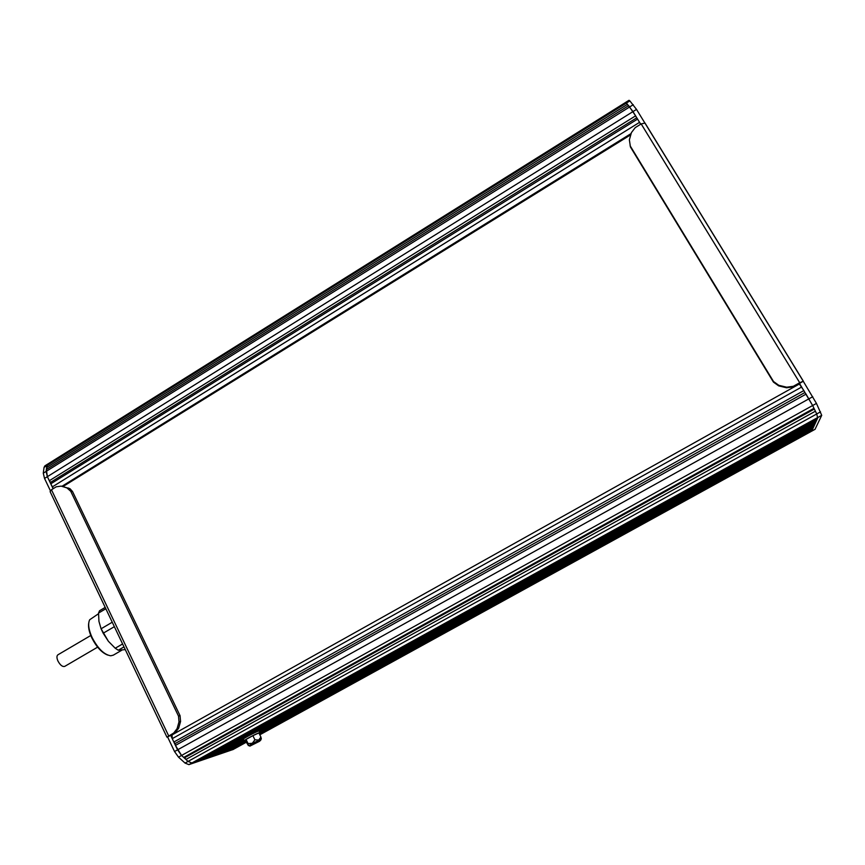 <?xml version="1.0" encoding="UTF-8"?>
<svg xmlns="http://www.w3.org/2000/svg" width="865" height="865" viewBox="0 0 865 865"><rect width="100%" height="100%" fill="white"/><g stroke="black" fill="none" stroke-linecap="round" stroke-linejoin="round"><path stroke-width="1.3" d="M244.135 740.667L243.454 739.272C240.762 739.889 255.283 732.017 258.646 731.033L814.387 425.234L814.981 423.926L254.699 732.72M245.314 740.537L244.244 740.883C241.551 741.51 256.072 733.639 259.446 732.644L259.1 733.401M255.197 742.905L252.71 744.343L255.251 743.013M256.927 742.04L252.245 744.733L257.002 742.192M255.056 743.381L258.376 741.565L255.056 743.381M251.369 745.035L259.954 740.732L251.369 745.035M259.781 741.154L249.78 746.171L259.781 741.154M249.715 746.03L249.39 745.36L260.408 739.651M260.473 739.78L252.277 743.316L249.455 745.489M261.306 739.099L260.906 737.067L258.711 740.051L254.916 739.813L252.277 743.316L248.071 743.576L248.46 745.684L245.271 740.44L246.049 739.434L248.071 743.576M260.906 737.067L258.884 732.947L252.883 735.672L254.916 739.813M252.883 735.672L246.049 739.434M235.864 747.966L246.049 742.029M259.662 734.536L811.586 431.192M245.628 741.164L228.706 750.485L232.609 749.155L245.941 741.813M259.554 734.32L812.105 430.24L812.657 429.018L259.23 733.671M244.081 740.894L223.408 752.28L227.387 750.928L245.519 740.948M259.122 733.455L812.851 428.608L813.414 427.364L259.738 732.266M243.768 739.921L218.002 754.107L222.067 752.734L244.103 740.602M259.63 732.039L813.608 426.942L814.192 425.667L259.295 731.357M243.573 738.851L212.487 755.988L216.628 754.572L243.66 739.683M206.854 757.891L211.082 756.453L815.176 423.482L815.792 422.152L206.584 757.74M201.091 759.848L205.427 758.378L815.987 421.698L816.614 420.325L200.821 759.686M195.209 761.838L199.631 760.335L816.82 419.871L817.457 418.465L194.939 761.676M168.664 735.845L51.457 489.763L56.225 486.8L61.145 486.119L66.929 487.903L70.735 491.288L178.504 716.09L179.001 721.864L177.109 728.611L173.746 733.001L166.934 737.153L167.615 736.991L174.535 751.534L178.514 757.145L185.034 763.071L188.894 764.628L817.674 417.99L816.733 413.967L812.646 405.534L816.733 413.967L188.062 761.405L185.921 759.448L815.392 411.199M815.035 429.3L821.718 415.33L191.911 762.962L188.062 761.405L181.553 755.459L175.454 745.403L806.05 394.137L812.646 405.534L799.509 383.454L793.205 386.86L786.577 387.779L778.695 385.877L773.44 382.114L630.444 146.996L629.363 139.849L631.418 132.605L635.256 127.598L641.17 123.922L799.714 382.719L803.347 381.184L799.498 383.444M185.921 759.448L184.796 757.643L814.203 409.134M184.796 757.643L183.704 757.426L813.997 408.312M183.704 757.426L181.553 755.459L816.452 403.414L803.304 381.335M175.454 745.403L175.098 743.586L804.904 392.515L806.05 394.137M175.098 743.586L173.843 742.029L803.866 390.58L804.904 392.515M173.843 742.029L172.243 738.656L172.059 734.915L799.368 384.006L803.866 390.58M53.316 488.606L50.776 483.838L637.581 119.089L640.662 124.236M50.776 483.838L50.57 482.356L636.683 117.845L637.581 119.089M50.57 482.356L49.305 480.745L635.591 115.845L636.683 117.845M49.305 480.745L47.37 476.68L46.353 469.511L628.639 105.627L635.591 115.845M47.099 469.046L46.613 467.532L627.493 104.319L628.433 105.757M46.613 467.532L47.694 464.105L625.557 102.47L627.493 104.319M98.513 613.739L89.679 619.751C87.787 623.751 88.587 629.666 92.079 637.483C97.896 648.588 104.114 654.686 110.731 655.789L113.283 655.162M88.727 623.005C88.068 626.963 89.084 631.915 91.809 637.851C96.393 646.89 101.648 652.621 107.552 655.021M101 628.606L108.363 641.257L115.229 648.242L122.581 643.96M123.987 646.89L118.267 650.221L125.274 649.604M118.267 650.221L115.229 648.242M114.364 626.671L103.184 633.223L101.086 628.79L112.245 622.227M105.833 608.744L98.545 613.047L98.945 621.384L101.086 628.79M103.184 633.223L108.363 641.257M98.545 613.047L99.54 610.755L105.195 607.403M803.304 381.108L645.02 123.057L641.17 123.922M799.714 382.719L793.346 386.287L786.696 387.206L778.792 385.303L773.515 381.519L630.109 145.742M821.718 415.33L816.452 403.414M815.1 429.289L811.662 431.181L817.847 417.622M644.685 122.733L636.51 109.401L629.871 100.891L629.028 100.297L625.579 102.448M640.716 124.203L632.996 111.596L626.39 103.065L46.851 465.64L46.105 471.425L47.37 476.68L53.111 488.736M51.457 489.763L50.105 491.655L166.88 737.023M167.615 736.991L170.632 735.293L177.574 749.836L181.553 755.459L178.514 757.145M61.145 486.119L69.946 488.671L72.519 491.504L180.061 715.701L180.558 721.453L178.666 728.189L175.314 732.568L170.6 735.228M47.618 464.148L44.894 465.857L44.05 467.403L43.282 473.187L44.537 478.442L50.332 490.617M46.851 465.64L44.05 467.403M188.894 764.628L233.063 749.512M192.549 762.746L235.767 748.041M97.626 647.15L64.713 666.396C62.464 666.958 60.204 665.163 57.944 661.011C56.625 657.887 56.625 655.821 57.933 654.794L90.782 635.494M232.653 749.728L246.168 742.289M811.662 431.17L259.792 734.818L815.144 429.235M174.535 751.534L812.732 396.711M172.243 738.656L801.682 387.012M63.156 486.411L630.823 134.691M62.042 486.238L631.158 133.524M52.257 486.941L639.57 122.333M44.537 478.442L636.51 109.401M43.282 473.187L633.256 104.697M773.515 381.519L773.44 382.114M778.792 385.303L778.695 385.877M786.696 387.206L786.577 387.779M793.346 386.287L793.205 386.86M820.528 411.859L816.733 413.957M629.871 100.891L626.39 103.076M173.746 733.001L175.314 732.568M177.109 728.611L178.666 728.189M179.001 721.864L180.558 721.453M178.504 716.09L180.061 715.701M70.735 491.288L72.519 491.504M66.929 487.903L68.724 488.13M185.034 763.071L188.062 761.405M259.868 732.525L259.078 730.914M260.343 739.51L260.733 740.31M261.273 738.429L261.187 739.078M232.858 749.641L246.179 742.311M172.059 734.915L799.368 384.006M63.177 486.422L630.823 134.724M113.196 655.216L121.857 650.177M803.207 381.108L644.728 122.743M68.151 488.444L69.946 488.671"/></g></svg>
